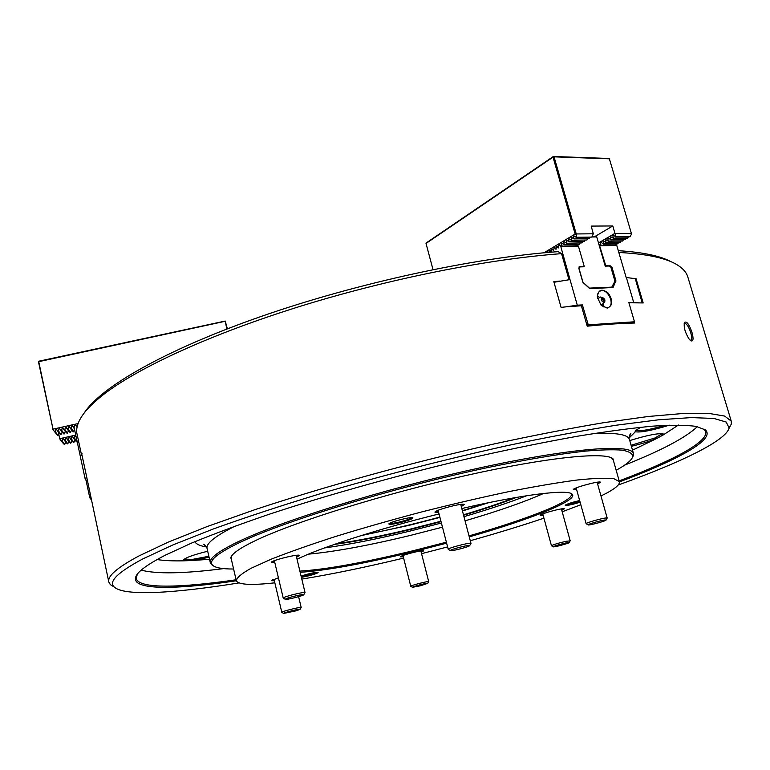 <?xml version="1.0" encoding="UTF-8"?>
<svg xmlns="http://www.w3.org/2000/svg" width="770" height="770" viewBox="0 0 770 770"><rect width="100%" height="100%" fill="white"/><g stroke="black" fill="none" stroke-linecap="round" stroke-linejoin="round"><path stroke-width="1.16" d="M618.31 250.683C642.757 252.194 660.371 255.89 671.161 261.781M618.839 252.473C647.147 253.936 666.762 258.152 677.658 265.14C682.98 268.509 686.33 272.339 687.716 276.632L687.947 277.412M628.917 302.764L643.171 302.937L635.972 278.471L632.18 278.288L634.932 278.682L635.491 279.394L642.199 302.908M635.972 278.471L635.125 278.923M690.392 340.427L690.584 340.417C691.932 339.791 691.97 337.183 690.709 332.582C688.726 326.75 686.696 323.631 684.617 323.227L684.174 323.458M689.025 338.925L690.921 340.821C693.346 341.63 693.693 338.8 691.961 332.332C689.169 324.276 686.686 320.975 684.501 322.409C683.519 326.952 685.021 332.447 689.025 338.925M184.213 559.135L192.654 559.347L208.843 556.277M192.654 559.347L192.259 560.502L184.473 560.801L185.175 559.617M209.536 559.309L192.259 560.502L209.084 557.307M207.688 551.243C193.463 554.775 185.387 557.682 183.462 559.954L184.473 560.801C173.394 561.089 164.251 560.675 157.042 559.559M631.102 445.272L655.106 437.938L662.296 433.645M635.722 430.18L636.068 430.488C640.226 431.412 649.851 429.699 664.943 425.358M661.979 434.27L663.191 434.963L656.993 438.361L656.03 437.553M678.437 425.04L663.191 434.963L663.336 433.982C658.62 432.952 647.426 435.146 629.745 440.556M631.4 446.302C641.198 443.963 649.736 441.316 656.993 438.361L632.507 450.152M640.871 427.244L635.317 430.642M636.068 430.488L635.365 431.758C640.669 432.682 651.997 430.488 669.351 425.175M629.167 437.947L635.365 431.758L635.058 431.142M91.033 499.393L89.811 497.872L90.764 498.161M108.782 581.831L86.654 476.832L85.22 479.219L86.009 480.259L89.811 497.872M85.22 479.219L80.359 456.629L82.034 453.597M77.173 426.58L75.008 424.771L74.103 427.417L80.378 456.6M90.937 498.941L90.379 498.248M81.466 454.627L76.788 432.894C76.297 428.928 77.298 424.559 79.791 419.756C83.709 412.239 91.611 403.836 103.507 394.558C137.83 367.906 209.69 334.555 299.28 306.614C388.85 278.74 489.094 258.845 561.561 253.657L558.163 251.646C475.725 257.401 357.213 282.908 260.934 316.518C164.53 350.177 100.485 387.397 84.296 412.893M86.875 480.057L86.009 480.259M89.743 497.632L90.61 497.43M616.164 243.859L615.346 245.235L600.937 245.486L600.407 242.136L603.641 243.917L602.843 240.721L606.086 242.502L605.278 239.297L608.252 241.241L607.732 237.872L610.985 239.653L610.187 236.438L613.449 238.219L612.65 234.994L615.933 236.785L612.804 225.957L591.187 226.091L593.324 233.782L576.249 233.955L576.682 237.276L591.832 237.083L593.324 233.782M609.291 265.9L605.74 265.669L599.166 244.321L600.937 245.486M599.946 245.765L616.78 245.457L626.154 277.46L632.18 278.288M615.875 244.504L616.78 245.457M639.398 302.841L628.811 302.418L634.413 321.571L632.516 323.082M607.232 308.115C612.843 305.757 613.209 300.791 608.31 293.206C601.765 288.182 598.126 289.539 597.376 297.278L601.081 305.17L607.232 308.115M601.572 305.651L606.77 307.827L608.136 307.538C615.692 305.007 607.491 287.585 600.34 290.973C598.136 292.022 597.164 294.217 597.414 297.547L597.462 297.913M603.285 306.903L603.16 304.371M599.397 297.307L597.376 295.786M634.143 322.004L634.451 323.034C620.524 323.352 604.787 324.401 587.221 326.182L581.389 305.767L566.643 306.768L577.298 305.17L570.002 279.587L553.986 282.253M549 252.368L549.462 250.183L551.243 252.175L551.821 248.758L553.611 250.75L554.188 247.334L555.988 249.326L556.566 245.899L558.375 247.901L558.953 244.456L560.772 246.458L578.414 246.15L584.218 266.314L579.492 266.536L578.905 268.566L582.765 282.012L589.993 288.692L613.084 287.48L615.885 280.704L612.044 267.517L609.927 265.544M546.767 252.56L547.056 251.626M548.587 252.396L547.364 251.588M547.114 251.597L547.884 252.464M551.33 251.251L549.414 250.211M553.697 249.827L551.772 248.787M556.075 248.402L554.14 247.363M558.462 246.978L556.518 245.928M561.821 246.179L577.192 245.745L561.821 246.179L558.904 244.494M578.414 246.15L577.404 245.284M581.157 305.575L582.399 304.901L588.444 325.45L633.777 322.447M588.28 324.834L634.307 321.802M588.444 325.45L587.202 326.095M588.039 324.613L586.942 325.181M570.002 279.587L560.772 246.458M577.298 305.17L582.399 304.901M633.604 302.158L626.366 277.45M568.991 279.731L561.561 253.657M584.218 266.314L578.944 267.084M586.23 523.793L586.114 523.716C585.248 523.013 601.996 518.21 606.192 517.96L607.126 518.191M605.191 519.971L606.048 520.068C606.452 520.905 588.338 525.766 588.145 524.88C587.135 524.36 601.572 520.202 605.191 519.971M551.541 545.805L551.464 545.757C553.226 544.631 558.173 543.129 566.297 541.252L570.137 540.887M565.854 542.966L569.165 542.571C569.521 543.235 553.37 547.518 553.264 546.796C554.631 545.872 558.837 544.592 565.854 542.966M281.907 612.41L281.82 612.343C281.079 611.572 301.436 606.481 301.186 607.501L301.137 607.607M296.614 610.706L283.63 613.449C282.725 612.853 300.55 608.387 300.088 609.33L296.614 610.706M410.833 586.326L410.766 586.278C410.064 585.614 428.928 580.753 428.717 581.658L428.678 581.745M420.468 585.768L412.46 587.298C411.632 586.779 428.13 582.534 427.716 583.362L420.468 585.768M283.341 598.136L283.986 597.481C287.682 595.624 305.372 591.524 305.045 592.602L304.968 592.756M285.256 599.301L285.901 598.8C289.106 597.202 304.371 593.68 303.803 594.661C304.179 595.566 285.439 600.254 285.256 599.301L283.216 598.049L274.361 560.695M566.643 243.291L582.033 242.887L566.643 243.291L563.63 241.308L564.227 244.735L579.329 244.485L580.166 243.079M564.506 244.571L579.608 244.321M571.504 240.384L586.913 239.999L571.504 240.384L568.472 238.382L569.068 241.838L584.189 241.607L585.036 240.182M569.348 241.674L584.469 241.443M615.625 245.072L601.216 245.322M618.599 242.454L617.771 243.84L603.362 244.08M618.05 243.676L603.641 243.917M621.043 241.048L620.216 242.435L605.807 242.666M620.495 242.271L606.086 242.502M623.507 239.634L622.67 241.029L608.252 241.241M622.949 240.866L608.531 241.077M625.971 238.219L625.134 239.614L610.706 239.816M625.413 239.451L610.985 239.653M227.381 328.819L225.215 321.052L226.803 329.04M38.702 361.457L53.169 429.872L38.5 361.9L39.01 361.168L225.215 321.052M74.623 429.853L73.362 431.864L71.668 430.161L70.214 432.576L68.52 430.863L67.057 433.279L65.373 431.566L63.91 433.991L62.216 432.278L60.753 434.694L59.069 432.981L57.596 435.406L52.861 429.554M73.727 431.787L71.244 428.101L71.957 425.165L74.411 428.851M71.957 425.165L74.141 427.591M70.57 432.49L68.049 428.823L68.771 425.877L71.668 430.161M68.771 425.877L73.362 431.864M67.423 433.202L64.863 429.535L65.575 426.59L68.52 430.863M65.575 426.59L70.214 432.576M64.266 433.905L61.667 430.247L62.38 427.302L65.373 431.566M62.38 427.302L67.057 433.279M61.119 434.617L58.472 430.969L59.184 428.024L62.216 432.278M59.184 428.024L63.91 433.991M57.952 435.329L55.276 431.681L55.979 428.736L59.069 432.981M55.979 428.736L60.753 434.694M53.169 429.872L57.596 435.406M224.975 321.331L39.029 361.602M78.088 423.548L53.361 429.083M64.709 444.483L65.768 442.211L62.88 438.226L62.187 441.075L64.709 444.483L62.649 442.798L59.781 438.919L58.684 433.799M76.105 436.706L75.248 435.445L74.199 438.371L72.159 436.138L71.109 439.064L69.069 436.84L68.02 439.757L65.97 437.533L64.93 440.459L62.88 438.226M77.096 441.345L74.555 438.294M76.009 436.282L75.248 435.445M72.159 436.138L74.921 440.142L73.862 442.423L71.466 438.987M74.921 440.142L76.567 441.816L74.199 438.371M69.069 436.84L71.87 440.835L70.811 443.106L68.376 439.68M71.87 440.835L73.516 442.5L71.109 439.064M65.97 437.533L68.819 441.518L67.76 443.799L65.286 440.373M68.819 441.518L70.465 443.193L68.02 439.757M65.768 442.211L67.414 443.876L64.93 440.459M64.353 444.569L59.781 438.919M75.758 435.098L59.723 438.698M566.643 306.768L561.099 307.394L553.813 281.656L559.357 281.089M86.654 476.832L81.764 454.098M114.307 587.106L110.351 584.642L108.83 582.072C107.097 576.335 117.146 567.615 138.985 555.921L168.245 542.128L207.207 526.536L254.976 509.653C325.132 486.37 412.354 462.337 493.676 444.04C533.523 435.416 570.272 428.293 603.921 422.653L648.205 416.493L683.385 413.461L708.881 413.413L724.676 416.079L731.231 421.113L731.346 424.039L728.978 428.476M238.931 582.928C175.021 593.256 124.028 596.481 114.191 586.99C108.262 581.61 117.849 572.226 142.96 558.847L173.115 544.842L213.425 528.932C245.014 517.565 280.424 505.89 319.656 493.916C381.718 475.716 444.203 459.623 507.112 445.666C547.056 437.244 583.448 430.43 616.298 425.204L658.793 419.775L691.46 417.59L713.877 418.457L726.226 422.047L729.113 427.956C725.898 440.941 679.602 462.953 618.243 485.004M236.332 580.782C175.666 589.743 131.718 590.369 135.626 577.24C137.137 571.946 147.012 564.603 165.232 555.209L191.797 542.975C213.579 534.024 239.21 524.505 268.701 514.427C330.349 494.013 406.464 472.867 478.699 456.206C514.235 448.304 547.393 441.605 578.174 436.109C607.029 431.402 632.026 428.072 653.153 426.118C671.815 424.944 686.147 425.04 696.157 426.387L705.359 429.901C716.052 439.362 677.273 460.21 619.475 481.876M705.359 429.901L703.982 429.169L705.618 431.421C708.968 441.711 672.21 460.903 619.196 480.875M236.092 579.772C180.45 587.895 139.11 588.973 136.328 578.655L137.224 574.285M213.155 565.729L210.345 562.86C209.065 558.471 217.91 551.628 236.881 542.34C279.577 521.463 383.527 489.017 476.794 468.545C570.195 447.976 631.304 443.52 633.441 453.443L633.498 455.301L632.44 457.524M233.599 569.011C222.415 569.059 215.408 567.808 212.587 565.238C208.189 561.099 216.697 553.774 238.113 543.283C281.887 521.916 390.592 488.363 484.985 468.15C524.899 459.767 558.212 454.108 584.902 451.172C600.802 449.776 613.238 449.439 622.189 450.152C629.119 451.432 632.642 453.569 632.767 456.572C631.737 460.21 626.212 464.772 616.183 470.268M231.741 560.984L230.788 557.692C231.924 553.62 240.307 547.836 255.919 540.367C294.4 521.935 383.508 494.051 465.475 475.619C547.566 457.13 605.721 451.48 612.997 458.843L613.931 462.356M611.447 457.852L613.286 460.094M236.274 580.541L231.164 558.5L231.741 555.844M450.383 550.531C450.094 549.472 470.268 544.284 469.719 545.564C470.133 546.565 450.642 551.638 450.392 550.588L450.383 550.531M448.371 549.405L448.227 549.26C447.851 548.028 471.182 541.993 470.971 543.379L470.884 543.562M615.644 236.948L630.081 236.765L631.554 233.965L609.388 158.812L608.704 158.466L553.37 156.483L553.024 157.147L575.151 234.032L575.97 234.571M628.445 236.785L627.608 238.19L613.17 238.382M627.887 238.026L613.449 238.219M598.492 242.945L614.97 233.329M630.37 236.602L615.933 236.785M615.134 233.551L631.419 233.377M553.37 156.483L426.378 242.829L426.022 243.455L433.01 269.587M609.388 158.812L554.044 156.839L576.249 233.955M554.044 156.839L553.438 156.656M564.227 244.735L561.224 242.752L562.1 246.015M577.192 245.745L577.75 244.513M569.068 241.838L566.046 239.845L566.922 243.127M582.033 242.887L582.601 241.636M571.783 240.211L570.907 236.919L573.948 238.912L589.079 238.71L589.935 237.276M586.913 239.999L587.481 238.729M573.948 238.912L573.361 235.447L576.403 237.449L591.832 237.083M574.228 238.748L589.368 238.546M594.421 236.823L612.804 225.957M544.005 252.801L575.151 234.032M426.022 243.455L553.024 157.147M605.74 265.669L609.195 265.871L610.88 267.2L614.951 281.175L611.467 287.759M609.59 265.997L605.23 266.131L596.712 236.862L591.928 236.852M582.996 282.426L589.194 288.163M612.044 287.441L589.474 288.423M589.185 288.124L612.314 287.114M579.502 266.767L578.847 268.326M578.944 268.201L583.034 282.446M577.693 244.648L577.981 245.678M584.055 266.776L579.55 266.911M596.74 236.929L591.87 236.987M602.737 298.808L603.545 300.935L602.737 298.808M602.342 297.432C605.162 298.953 605.634 300.589 603.767 302.36C600.937 300.829 600.465 299.193 602.342 297.432M602.323 298.972L603.468 300.964M272.724 561.388L274.524 561.378M296.267 556.027L297.865 555.199M272.753 579.743L274.101 579.675M541.628 514.36L542.869 514.264M561.503 509.288L562.62 508.758M308.433 554.159C334.652 551.744 368.599 545.506 410.285 535.439L442.481 527.171M465.042 520.828C497.949 511.203 524.149 502.079 543.639 493.445M446.379 542.186L413.885 550.54C363.806 562.687 325.806 569.54 299.886 571.099M570.426 493.243L571.225 494.176C574.112 500.885 527.075 519.269 468.997 535.891M324.411 547.951C348.723 544.631 376.992 539.077 409.217 531.281L441.403 523.023M463.944 516.67C488.084 509.596 508.999 502.618 526.68 495.736M334.19 544.448C355.981 541.493 381.419 536.507 410.506 529.481L441.037 521.627M463.569 515.217C483.906 509.163 501.53 503.234 516.439 497.41M439.94 517.401L409.476 525.246L360.947 535.65M336.317 543.716C357.694 540.723 382.401 535.843 410.449 529.067L440.941 521.223M463.453 514.812C482.819 509.047 499.74 503.378 514.235 497.795M488.796 502.656L462.452 510.972M486.043 503.224L462.366 510.654M439.863 517.074C413.298 524.303 387.887 530.222 363.642 534.813M389.543 523.369C390.833 523.706 394.211 523.234 399.678 521.964C406.464 520.25 410.564 518.797 411.979 517.623M421.546 553.668L447.611 546.912M470.268 540.723C496.948 533.244 521.502 525.737 543.938 518.172M562.187 511.79L580.83 504.725M600.975 495.967C613.979 489.691 620.12 484.908 619.398 481.606L613.873 478.699C606.048 477.833 593.757 478.276 576.99 480.037C557.769 482.597 535.054 486.457 508.845 491.626C481.135 497.487 452.183 504.225 421.989 511.857C391.901 519.817 363.373 527.941 336.394 536.228C311.09 544.38 289.51 551.975 271.646 559.001L251.136 568.25C241.693 573.515 236.746 577.664 236.303 580.676C238.305 584.757 251.155 585.479 274.842 582.823M301.802 579.098C331.899 574.199 365.837 567.201 403.615 558.086M597.626 484.07L600.475 482.222C599.715 480.567 572.851 487.882 573.265 489.624L576.663 489.758M461.288 506.564L464.339 504.504C463.453 502.56 434.617 510.087 434.983 512.166L438.659 512.464M296.565 557.288L299.54 555.43C298.847 553.64 271.03 560.493 271.329 562.389L274.823 562.649M278.413 577.798L271.281 580.667L274.361 580.782M421.19 552.263L423.673 550.858C423.24 549.597 400.111 555.536 400.448 556.826L403.307 556.864M561.792 510.356L564.362 508.835C563.832 507.488 539.78 513.917 540.165 515.303L543.158 515.332M300.175 572.303C326.49 570.512 364.431 563.601 414.01 551.561L446.639 543.177M469.267 536.882C530.241 519.471 579.088 500.144 572.1 494.128C567.779 489.085 523.311 494.35 461.808 508.527M439.044 513.956C379.071 528.701 319.945 547.797 297.037 559.261M301.388 577.356L307.962 575.999C314.468 574.333 317.866 573.14 318.135 572.418C315.074 572.254 309.376 573.457 301.07 576.027M399.784 522.734C408.167 520.578 412.528 518.942 412.855 517.835C412.133 516.246 388.6 522.281 388.869 523.985C389.322 524.716 392.96 524.303 399.784 522.734M579.656 500.519C571.619 502.435 566.807 504.023 565.209 505.284C565.488 505.755 568.135 505.39 573.159 504.206L580.137 502.242M565.892 504.745L579.964 501.616M597.279 482.857L598.771 482.068M574.641 488.613L576.326 488.546M460.941 505.235L462.683 504.254M436.32 511.116L438.313 511.126M420.93 551.243L421.931 550.791M401.94 555.921L403.047 555.834M301.234 576.72L317.288 572.303M579.021 266.949L579.887 266.449M206.524 546.979C200.2 545.969 196.283 544.217 194.772 541.724M697.36 426.628C685.849 437.581 661.613 450.411 624.643 465.128M223.685 568.606C184.117 573.65 156.618 574.16 141.189 570.137M210.306 562.678L207.082 548.587C205.715 543.822 214.455 536.632 233.31 527.007L235.283 526.035M593.968 433.5C616.135 432.576 627.945 434.53 629.408 439.362L629.485 439.651M611.12 268.037L612.044 267.517M614.922 281.223L615.885 280.704M614.643 281.858L615.875 281.185M600.34 290.973L599.551 291.397M576.153 487.939L586.114 523.706M597.116 482.251L607.184 518.046L606.048 520.068M588.145 524.88L586.134 523.735M542.763 513.888L551.464 545.757M561.397 508.912L570.185 540.79L569.165 542.571M553.264 546.796L551.474 545.766M273.995 579.242L281.82 612.343L283.63 613.449M298.596 596.663L301.186 607.501M300.088 609.33L301.195 607.52M402.96 555.516L410.766 586.278M420.844 550.925L428.717 581.658M427.716 583.362L428.717 581.668M412.46 587.298L410.776 586.288M296.103 555.343L305.045 592.602L303.803 594.661M729.113 427.956L731.346 424.039M114.191 586.99L110.351 584.642M136.483 575.941L135.626 577.24M629.206 436.648L630.957 433.847C630.072 433.096 628.32 438.303 629.408 439.362L633.441 453.443M205.783 545.805L203.299 544.448C203.482 543.36 207.496 547.095 207.043 548.423M632.767 456.572L633.498 455.301M212.587 565.238L211.336 564.487M231.269 556.931L230.788 557.692M612.208 458.41L612.997 458.843M687.716 276.632L731.231 421.113M469.719 545.564L470.98 543.418M450.392 550.588L448.246 549.337M438.101 510.308L448.227 549.299M460.73 504.408L470.971 543.379M600.947 305.016C606.317 302.061 606.211 299.376 600.639 296.97L597.635 298.789M619.398 481.606L613.218 459.863M570.685 493.445L572.1 494.128"/></g></svg>
